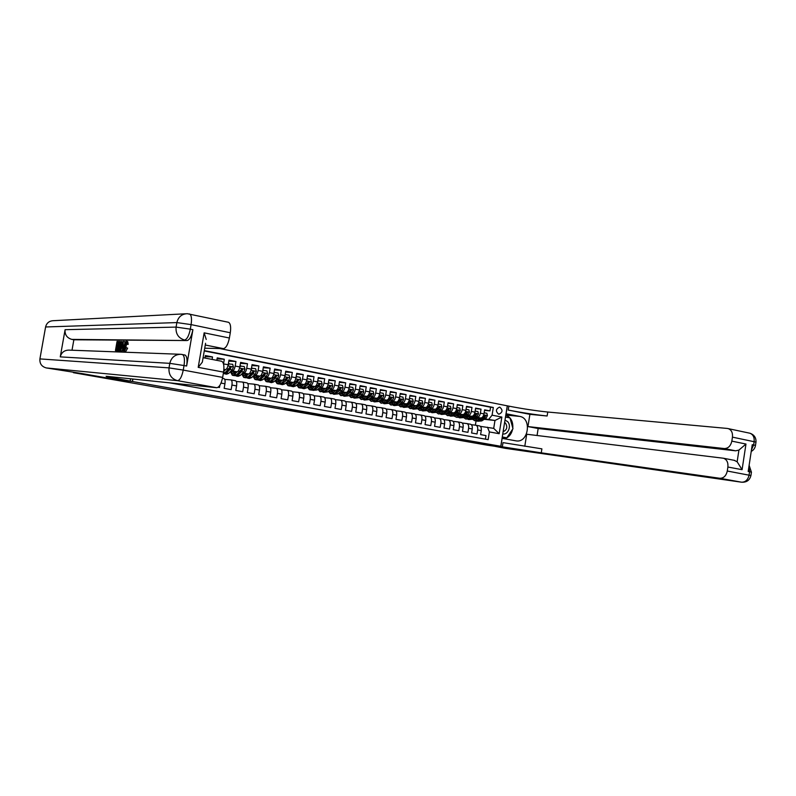 <?xml version="1.0" encoding="UTF-8"?>
<svg xmlns="http://www.w3.org/2000/svg" width="796" height="796" viewBox="0 0 796 796"><rect width="100%" height="100%" fill="white"/><g stroke="black" fill="none" stroke-linecap="round" stroke-linejoin="round"><path stroke-width="1.19" d="M306.788 412.617L284.51 409.144L306.788 412.617M499.788 407.164L499.54 407.134C495.729 408.985 495.43 411.333 498.654 414.179L498.883 414.219C502.714 412.378 503.012 410.03 499.788 407.164M349.583 420.278L330.36 417.194L349.613 420.119M478.376 443.113L502.992 447.432L487.48 445.223L73.401 372.687L82.068 373.583L118.504 379.971L132.494 381.513L500.784 446.287L478.376 443.113M322.559 415.393L298.938 411.681L322.569 415.373M325.912 415.96L338.459 418.169L325.912 415.96M484.535 410.368L489.978 410.895L484.615 409.85L483.968 413.87L480.376 413.174C479.789 415.83 478.695 417.213 477.093 417.313L475.938 417.184M475.53 408.627L481.033 409.154L475.62 408.099L474.963 412.139L471.332 411.442C470.744 414.109 469.65 415.492 468.058 415.602L466.914 415.472M466.436 406.875L471.988 407.393L466.526 406.338L465.869 410.388L462.197 409.681C461.61 412.368 460.516 413.761 458.944 413.87L457.79 413.751M457.252 405.094L462.864 405.622L457.342 404.547L456.675 408.627L452.974 407.91C452.377 410.607 451.292 412.01 449.73 412.129L448.576 412.01M447.969 403.303L453.64 403.831L448.058 402.746L447.392 406.836L443.661 406.119C443.054 408.836 441.979 410.248 440.427 410.358L439.273 410.238M438.596 401.502L444.327 402.02L438.686 400.925L438.019 405.035L434.238 404.308C433.641 407.035 432.566 408.457 431.024 408.577L429.87 408.457M429.124 399.672L434.915 400.189L429.223 399.085L428.546 403.214L424.726 402.487C424.129 405.224 423.064 406.656 421.532 406.776L420.378 406.666M419.562 397.821L425.412 398.338L419.661 397.224L418.975 401.373L415.124 400.637C414.517 403.393 413.452 404.836 411.94 404.965L410.786 404.846M409.89 395.96L415.801 396.468L409.99 395.343L409.303 399.522L405.413 398.766C404.806 401.542 403.751 402.995 402.249 403.124L401.094 403.015M400.129 394.08L406.099 394.587L400.229 393.443L399.542 397.642L395.602 396.886C394.995 399.672 393.94 401.134 392.448 401.264L391.304 401.154M390.259 392.179L396.299 392.677L390.368 391.523L389.672 395.741L385.692 394.985C385.085 397.781 384.04 399.254 382.558 399.393L381.413 399.284M380.289 390.259L386.388 390.746L380.398 389.582L379.692 393.831L375.672 393.055C375.065 395.871 374.02 397.353 372.558 397.493L371.414 397.393M370.21 388.309L376.379 388.806L370.319 387.622L369.613 391.891L365.553 391.115C364.936 393.94 363.911 395.433 362.459 395.582L361.304 395.473M360.021 386.349L366.26 386.836L360.14 385.642L359.424 389.931L355.324 389.144C354.708 391.99 353.683 393.493 352.25 393.652L351.096 393.542M349.733 384.368L356.041 384.846L349.852 383.642L349.136 387.95L344.986 387.155C344.37 390.02 343.345 391.532 341.932 391.692L340.778 391.592M339.325 382.369L345.703 382.836L339.454 381.622L338.728 385.96L334.539 385.155C333.912 388.02 332.907 389.543 331.504 389.712L330.35 389.612M328.808 380.349L335.265 380.806L328.937 379.583L328.211 383.931L323.972 383.125C323.355 386.01 322.35 387.543 320.957 387.712L319.813 387.622M318.181 378.299L324.708 378.757L318.31 377.513L317.584 381.891L313.296 381.065C312.669 383.97 311.674 385.513 310.301 385.692L309.156 385.602M307.435 376.239L314.032 376.677L307.574 375.423L306.838 379.831L302.5 378.995C301.873 381.921 300.888 383.473 299.535 383.652L298.391 383.563M296.57 374.15L303.246 374.578L296.719 373.314L295.973 377.742L291.585 376.896C290.958 379.831 289.983 381.403 288.64 381.592L287.495 381.503M285.595 372.04L292.341 372.458L285.734 371.175L284.988 375.632L280.56 374.777C279.923 377.732 278.948 379.304 277.635 379.503L276.491 379.413M274.491 369.911L281.306 370.319L274.64 369.016L273.884 373.493L269.406 372.637C268.769 375.603 267.804 377.195 266.501 377.394L265.357 377.314M263.257 367.752L270.162 368.15L263.416 366.837L262.65 371.334L258.123 370.468C257.486 373.453 256.531 375.055 255.247 375.264L254.103 375.175M251.904 365.583L258.889 365.961L252.063 364.628L251.297 369.155L246.72 368.269C246.083 371.284 245.128 372.886 243.874 373.105L242.73 373.025M240.422 363.384L247.486 363.742L240.591 362.399L239.815 366.946L235.178 366.06C234.541 369.075 233.606 370.707 232.362 370.926L231.218 370.846M228.81 361.155L235.964 361.493L228.979 360.14L228.203 364.717L223.497 363.901M217.059 358.906L224.303 359.235L217.238 357.862L216.82 360.339M205.179 356.638L212.512 356.936L205.368 355.553L204.94 358.051M218.134 387.274L219.457 387.513L219.815 385.403M223.994 378.617L222.472 378.339L223.994 378.617C225.019 379.175 225.328 380.886 224.94 383.781L224.154 388.358L231.158 389.622L231.934 385.055C232.323 382.18 232.004 380.458 230.969 379.911L224.721 379.374M235.596 380.767L230.969 379.911L235.596 380.767C236.631 381.324 236.959 383.035 236.571 385.901L235.795 390.458L242.72 391.712L243.496 387.174C243.884 384.309 243.546 382.597 242.491 382.05L236.322 381.493M247.059 382.896L242.491 382.05L247.059 382.896C248.123 383.443 248.461 385.145 248.083 388.01L247.317 392.537L254.163 393.771L254.929 389.254C255.307 386.408 254.959 384.707 253.884 384.15L247.805 383.602M258.411 384.995L253.884 384.15L258.411 384.995C259.486 385.543 259.844 387.244 259.466 390.09L258.7 394.597L265.476 395.811L266.232 391.324C266.61 388.488 266.242 386.796 265.148 386.239L259.148 385.682M269.625 387.065L265.148 386.239L269.625 387.065C270.73 387.622 271.088 389.314 270.72 392.139L269.963 396.627L276.66 397.831L277.416 393.363C277.784 390.547 277.406 388.856 276.302 388.299L270.371 387.732M280.719 389.125L276.302 388.299L280.719 389.125C281.834 389.672 282.212 391.363 281.854 394.179L281.097 398.637L287.724 399.831L288.47 395.383C288.829 392.577 288.45 390.896 287.316 390.339L281.476 389.771M291.694 391.154L287.316 390.339L291.694 391.154C292.829 391.712 293.217 393.383 292.858 396.189L292.112 400.617L298.659 401.801L299.405 397.383C299.764 394.587 299.366 392.916 298.221 392.358L292.45 391.791M298.231 392.358L302.55 393.164C303.704 393.721 304.102 395.393 303.744 398.179L303.007 402.587L309.485 403.751L310.221 399.353C310.579 396.587 310.171 394.915 309.007 394.358L303.306 393.781M313.286 395.144L309.007 394.358L313.286 395.144C314.46 395.712 314.868 397.373 314.519 400.139L313.783 404.527L320.191 405.681L320.927 401.313C321.276 398.547 320.858 396.886 319.674 396.328L314.052 395.751M323.912 397.114L319.674 396.328L323.912 397.114C325.096 397.672 325.514 399.333 325.176 402.089L324.44 406.448L330.788 407.592L331.514 403.244C331.852 400.497 331.425 398.846 330.231 398.279L324.668 397.702M334.42 399.055L330.231 398.279L334.42 399.055C335.623 399.622 336.051 401.274 335.713 404.01L334.987 408.348L341.265 409.482L341.981 405.154C342.32 402.428 341.882 400.776 340.668 400.219L335.186 399.642M344.817 400.985L340.668 400.219L344.817 400.985C346.031 401.542 346.479 403.194 346.141 405.92L345.424 410.238L351.633 411.353L352.349 407.055C352.678 404.328 352.23 402.686 350.996 402.129L345.583 401.552M351.016 402.129L355.106 402.885C356.339 403.453 356.787 405.084 356.459 407.801L355.742 412.099L361.891 413.204L362.598 408.925C362.926 406.219 362.469 404.587 361.225 404.02L355.872 403.443M365.284 404.766L361.225 404.02L365.284 404.766C366.528 405.333 366.996 406.965 366.667 409.661L365.961 413.94L372.04 415.034L372.737 410.776C373.065 408.089 372.598 406.457 371.334 405.89L366.051 405.313M375.354 406.637L371.334 405.89L375.354 406.637C376.617 407.204 377.085 408.826 376.767 411.512L376.07 415.761L382.08 416.845L382.776 412.607C383.095 409.93 382.617 408.308 381.344 407.741L376.13 407.164M381.364 407.741L385.324 408.477C386.597 409.045 387.085 410.666 386.766 413.333L386.07 417.562L392.02 418.636L392.717 414.427C393.025 411.761 392.537 410.139 391.254 409.572L386.09 408.995M391.264 409.582L395.184 410.298C396.478 410.875 396.965 412.487 396.657 415.144L395.96 419.353L401.851 420.407L402.547 416.218C402.856 413.572 402.358 411.96 401.055 411.393L395.96 410.816M401.075 411.393L404.955 412.109C406.259 412.676 406.756 414.288 406.448 416.935L405.761 421.114L411.592 422.169L412.268 418C412.577 415.363 412.069 413.751 410.756 413.184L405.721 412.617M410.776 413.184L414.616 413.9C415.93 414.467 416.437 416.069 416.139 418.706L415.452 422.865L421.223 423.91L421.9 419.751C422.198 417.134 421.691 415.532 420.368 414.965L415.383 414.388M424.178 415.671L420.368 414.965L424.178 415.671C425.512 416.238 426.029 417.83 425.731 420.457L425.044 424.596L430.755 425.621L431.432 421.492C431.73 418.885 431.213 417.293 429.87 416.726L424.955 416.149M433.651 417.422L429.87 416.726L433.651 417.422C434.994 417.99 435.512 419.582 435.223 422.188L434.546 426.308L440.198 427.333L440.865 423.223C441.163 420.616 440.636 419.034 439.283 418.467L434.417 417.89M443.024 419.154L439.283 418.467L443.024 419.154C444.377 419.731 444.904 421.313 444.616 423.9L443.949 427.999L449.541 429.014L450.208 424.925C450.496 422.338 449.959 420.756 448.596 420.189L443.79 419.621M452.297 420.875L448.596 420.189L452.297 420.875C453.66 421.442 454.208 423.024 453.919 425.601L453.252 429.681L458.795 430.686L459.451 426.616C459.74 424.039 459.192 422.467 457.819 421.89L453.073 421.333M457.829 421.9L461.481 422.567C462.864 423.144 463.411 424.716 463.123 427.283L462.466 431.342L467.949 432.337L468.605 428.288C468.884 425.721 468.337 424.159 466.954 423.581L462.257 423.024M470.575 424.258L466.954 423.581L470.575 424.258C471.968 424.825 472.525 426.397 472.247 428.945L471.59 432.994L477.013 433.969L477.67 429.94C477.948 427.392 477.381 425.83 475.988 425.253L471.351 424.696M469.123 416.457L468.337 416.368M483.968 413.87C483.381 416.517 482.286 417.89 480.675 417.99L475.56 417.442M460.048 414.746L459.362 414.676M474.963 412.139C474.376 414.806 473.282 416.189 471.68 416.288L466.526 415.741L467.55 417.422M450.894 413.025L450.297 412.965M465.869 410.388C465.272 413.064 464.187 414.457 462.595 414.567L457.401 414.019M441.641 411.283L441.143 411.233M456.675 408.627C456.078 411.313 454.994 412.716 453.421 412.825L448.188 412.278M447.392 406.836C446.795 409.542 445.72 410.955 444.158 411.064L438.875 410.527M438.019 405.035C437.422 407.761 436.347 409.174 434.795 409.293L429.472 408.746M428.546 403.214C427.95 405.95 426.875 407.383 425.343 407.502L419.97 406.955M418.975 401.373C418.378 404.129 417.313 405.562 415.781 405.691L410.368 405.154M409.303 399.522C408.706 402.279 407.642 403.731 406.129 403.861L400.677 403.323L400.826 404.02M381.503 400.537L381.304 399.642M399.542 397.642C398.935 400.418 397.881 401.88 396.378 402.01L390.876 401.483L392.139 403.453M389.672 395.741C389.055 398.537 388.01 400 386.528 400.149L380.976 399.612M379.692 393.831C379.085 396.637 378.04 398.109 376.568 398.259L370.976 397.731M369.613 391.891C369.006 394.716 367.971 396.199 366.508 396.348L360.867 395.831M359.424 389.931C358.817 392.776 357.782 394.269 356.349 394.428L350.648 393.901M349.136 387.95C348.519 390.806 347.494 392.319 346.071 392.478L340.33 391.96M338.728 385.96C338.111 388.826 337.096 390.339 335.683 390.508L329.892 390M328.211 383.931C327.594 386.816 326.579 388.349 325.186 388.518L319.345 388.02M312.987 390.378L317.057 389.96L320.887 386.707L322.151 384.01L321.494 381.413L318.3 380.796L317.584 381.861C316.957 384.796 315.952 386.329 314.579 386.508L308.679 386.01M306.838 379.831C306.211 382.747 305.216 384.289 303.853 384.478L297.903 383.99M295.973 377.742C295.346 380.667 294.361 382.229 293.018 382.418L287.008 381.941M284.988 375.632C284.351 378.578 283.376 380.15 282.053 380.339L275.993 379.871M273.884 373.493C273.247 376.458 272.282 378.04 270.968 378.239L264.859 377.782M262.65 371.334C262.013 374.319 261.058 375.911 259.765 376.12L253.596 375.662M251.297 369.155C250.66 372.15 249.705 373.762 248.442 373.971L242.213 373.533M239.815 366.946C239.178 369.961 238.233 371.583 236.979 371.802L230.701 371.374M228.203 364.717C227.556 367.752 226.621 369.374 225.397 369.603L223.875 369.503M219.686 348.539L507.281 405.831L500.784 446.287M132.494 381.513L132.922 379.025M489.978 410.895L490.575 407.224L493.321 407.472L204.313 350.618M493.321 407.472L492.077 415.174L501.848 417.054L499.172 433.711L489.381 431.92L488.137 439.641L169.548 382.826M485.421 439.153L485.998 435.591L480.615 434.616L481.272 430.596C481.54 428.049 480.983 426.497 479.58 425.92L475.998 425.263L479.58 425.92M212.512 356.936L212.084 359.424M224.303 359.235L223.517 363.812M235.964 361.493L235.178 366.06M247.486 363.742L246.72 368.269M258.889 365.961L258.123 370.468M270.162 368.15L269.406 372.637M281.306 370.319L280.56 374.777M292.341 372.458L291.585 376.896M303.246 374.578L302.5 378.995M314.032 376.677L313.296 381.065M324.708 378.757L323.972 383.125M335.265 380.806L334.539 385.155M345.703 382.836L344.986 387.155M356.041 384.846L355.324 389.144M366.26 386.836L365.553 391.115M376.379 388.806L375.672 393.055M386.388 390.746L385.692 394.985M396.299 392.677L395.602 396.886M406.099 394.587L405.413 398.766M415.801 396.468L415.124 400.637M425.412 398.338L424.726 402.487M434.915 400.189L434.238 404.308M444.327 402.02L443.661 406.119M453.64 403.831L452.974 407.91M462.864 405.622L462.197 409.681M471.988 407.393L471.332 411.442M481.033 409.154L480.376 413.174M490.575 407.224L204.264 350.946M484.227 419.313L494.973 420.477L484.883 418.885M478.098 418.149L477.222 418.049M480.346 426.358L493.709 428.357L494.973 420.477L501.848 417.054M475.381 425.173L476.068 420.945M241.715 374.011L243.725 377.394L245.874 376.578L248.571 373.971M489.381 431.92L487.48 427.203M488.754 419.303L492.077 415.174M499.172 433.711L493.709 428.357M310.291 413.253L300.958 412L310.301 413.214M329.544 416.696L321.793 415.442L329.544 416.696M502.764 433.939C508.166 435.104 511.808 425.512 507.5 421.532L504.992 420.099M503.132 431.681C506.952 429.979 507.758 427.144 505.56 423.164L504.614 422.467M505.48 417.054L509.967 417.92L512.972 428.716L506.783 437.8L502.256 437.113M506.783 437.8L502.276 436.984M126.564 343.524L125.549 349.126M126.136 342.439L124.584 346.081L124.733 349.902L126.047 347.583L127.639 348.141L125.897 351.235L124.634 350.996M126.504 341.385L127.718 341.613L128.226 344.35L126.534 344.389L126.236 342.459M122.912 348.17L122.096 350.986L120.455 350.738L123.221 341.444L123.181 350.827L122.932 347.932L121.708 347.892L120.455 350.738M123.678 341.454L124.902 341.683L124.803 343.504M124.415 350.936L122.753 350.817M118.703 350.787L115.45 350.568L117.052 341.385L119.619 341.514M119.41 342.688L118.465 342.678L118.007 345.305M118.733 346.588L117.788 346.568L117.261 349.553M184.632 354.956L185.03 355.036C186.96 356.26 187.488 359.921 186.632 366.021L192.901 329.683C191.518 336.29 189.587 339.912 187.12 340.549L71.819 339.394C66.963 337.962 64.715 334.728 65.093 329.693L60.267 356.877C61.441 352.439 64.327 350.19 68.924 350.111L180.254 354.28M72.008 350.23L73.859 339.783L187.12 340.549M120.703 350.787L118.017 350.658L119.639 341.404L121.38 342.23L121.161 346.031C120.644 349.006 119.927 350.558 119.032 350.688L118.017 350.658M121.907 341.653L122.674 343.305M81.68 373.513L118.375 379.951L132.365 381.493L107.311 376.767C105.45 376.319 105.48 376.19 107.4 376.389L216.721 387.712L177.528 380.657L46.327 367.941L81.68 373.513M132.365 381.493L132.793 379.015M202.91 358.797L202.333 362.15L198.204 367.354L204.154 332.837L229.387 338.011L230.293 332.758L191.1 324.609L190.314 329.146L192.901 329.683M229.387 338.011C228.024 344.509 226.034 348.041 223.427 348.628L205.278 345.006M204.731 348.2L223.427 348.628M228.064 322.191L228.571 322.3C230.522 323.544 231.099 327.027 230.293 332.758M46.327 367.941C41.7 366.657 39.561 363.643 39.909 358.906L45.591 326.977C46.616 322.997 49.203 320.897 53.352 320.698L185.677 313.783M221.268 361.205L221.696 361.285C223.756 362.518 224.373 366.13 223.557 372.12L198.204 367.354M186.632 366.021L184.035 365.533L183.249 370.09L222.651 377.404L223.557 372.12M222.651 377.404C221.278 383.891 219.298 387.324 216.721 387.712M73.859 339.783L71.819 339.394M205.577 343.275L202.333 362.15M204.154 332.837L206.234 339.464M119.022 341.404L118.843 342.469L117.261 342.449L116.763 345.275L118.236 345.305L118.047 346.369L116.584 346.34L116.027 349.524L117.669 349.573L117.48 350.638L118.694 350.867M117.48 350.638L115.45 350.568M117.669 349.573L118.196 349.673M116.584 346.34L117.788 346.568M118.047 346.369L118.743 346.499M118.236 345.305L118.932 345.434M117.261 342.449L118.465 342.678M118.843 342.469L119.43 342.579M118.604 349.603L119.967 348.986L120.644 342.519L119.848 342.479L118.604 349.603M119.032 350.688L120.236 350.917M121.161 346.031L121.818 346.16M121.38 342.23L122.594 342.459M121.082 341.554L122.295 341.792M120.982 343.156L119.957 348.996M119.848 342.479L120.853 342.678M122.763 344.25L122.017 346.817L123.002 346.847L123.151 344.32M120.883 350.757L122.096 350.986M121.708 347.892L122.922 348.121M123.181 350.827L124.405 351.066M124.584 346.081L125.808 346.32M126.047 347.583L124.494 350.976C123.798 350.419 123.698 348.787 124.176 346.081C124.703 343.205 125.42 341.633 126.345 341.355L126.992 344.111L128.226 344.35M124.664 351.006L125.897 351.235M126.405 347.902L127.639 348.141M749.155 433.064L749.941 433.233C753.125 434.526 754.528 437.332 754.14 441.651L753.633 444.984L752.25 444.705L748.19 471.461L749.583 471.72L749.076 475.063C747.951 479.879 745.424 482.257 741.524 482.187L719.753 478.267C723.624 478.326 726.141 475.909 727.285 471.023L750.927 475.54M505.251 448.327L478.466 443.133L541.26 452.834L719.753 478.267M502.057 438.357L516.345 440.914C528.554 442.914 531.987 418.199 519.758 416.417L506.097 413.761L507.37 405.851L508.863 406.139C522.982 408.855 535.947 410.816 547.757 412.03L727.355 428.447L749.941 433.233C754.2 434.745 756.21 437.7 755.991 442.108L732.449 437.143L731.832 441.133L745.971 444.039L742.081 469.69L737.146 461.77L738.927 450.088L735.603 450.815L724.28 448.556C728.171 448.496 730.688 446.019 731.832 441.133M502.147 438.367L500.873 446.297M742.081 469.69L727.892 467.023C728.28 462.446 726.818 459.521 723.494 458.247L526.713 434.238L524.793 446.277M537.061 435.502L538.166 428.517L527.937 426.576L724.28 448.556M529.897 414.338L508.236 410.069C522.355 412.756 535.32 414.726 547.121 416L529.897 414.338L527.937 426.576M727.892 467.023L727.285 471.023M732.449 437.143C732.837 432.765 731.464 429.93 728.31 428.626M734.151 460.307L737.146 461.77M538.166 428.517L735.603 450.815M502.366 446.566L503.002 442.626L541.887 448.854L541.26 452.834M738.927 450.088L745.971 444.039M505.788 415.134C510.813 417.174 513.151 421.492 512.803 428.089M512.614 429.243C511.41 434.327 508.714 437.511 504.525 438.795M502.216 437.332L506.445 437.76M509.599 417.85L505.52 416.796M507.619 417.472L505.49 416.965M507.589 417.373L509.52 417.572M225.576 369.593L223.646 371.533M228.333 363.931L232.691 364.289L233.427 367.016L232.213 369.861L228.711 373.344L226.611 374.19L224.661 373.822M229.208 363.623L228.104 365.195M223.885 373.493L226.522 372.936L230.014 369.434L230.999 367.523L230.412 366.638L225.129 372.677L223.308 373.563M230.999 367.523L225.785 372.011M235.706 371.712L232.661 373.672L231.158 371.404M237.138 371.792L234.472 374.428L232.352 375.264L230.372 371.702M239.964 366.07L244.223 366.518L244.949 369.225L243.735 372.05L240.183 375.503L238.054 376.329L236.133 375.971M240.78 365.852L239.735 367.354M235.357 375.652L238.014 375.095L241.556 371.632L242.551 369.732L241.974 368.846L236.641 374.836L234.521 375.672L232.591 375.304M233.805 371.583L234.074 373.284M233.258 371.543L233.944 373.374M242.551 369.732L241.835 369.682L237.387 374.11M234.82 372.578L234.591 371.632M247.118 373.881L244.044 375.811L242.491 373.553M251.456 368.18L255.635 368.717L256.352 371.404L255.118 374.21L251.536 377.632L249.367 378.448L247.476 378.1M252.223 368.06L251.228 369.493M246.7 377.792L249.387 377.234L252.969 373.802L253.974 371.911L253.407 371.035L248.034 376.976L245.874 377.792L243.974 377.443M245.088 373.732L245.387 375.493M244.581 373.702L245.307 375.543M253.974 371.911L253.247 371.861L248.869 376.17M246.163 374.807L245.894 373.792M258.411 376.02L255.287 377.931L253.715 375.672M259.884 376.12L257.158 378.697L254.979 379.503L252.959 376.279M262.829 370.269L266.919 370.896L267.615 373.563L266.381 376.349L262.75 379.752L260.561 380.548L258.69 380.199M263.546 370.24L262.6 371.613M257.924 379.911L260.63 379.344L264.252 375.951L265.267 374.07L264.71 373.195L259.287 379.095L257.108 379.901L255.227 379.553M256.252 375.861L256.581 377.662M255.775 375.821L256.541 377.692M265.267 374.07L264.531 374.02L260.292 378.15M257.377 376.996L257.068 375.921M269.575 378.14L266.421 380.02L264.819 377.821M271.078 378.239L268.322 380.796L266.113 381.592L264.073 378.508M274.073 372.359L278.073 373.045L278.769 375.692L277.525 378.468L273.854 381.831L271.625 382.627L269.784 382.279M274.739 372.399L273.844 373.712M269.028 382L271.754 381.443L275.416 378.07L276.441 376.21L275.884 375.344L270.421 381.194L268.212 381.98L266.361 381.632M267.297 377.961L267.655 379.811L266.839 377.931M268.471 379.165L268.133 378.03M276.441 376.21L274.232 377.662M280.62 380.229L277.426 382.09L275.824 380.02M282.142 380.349L279.356 382.866L277.117 383.652L275.068 380.717M285.177 374.488L289.107 375.175L289.794 377.811L288.54 380.558L284.829 383.901L282.58 384.677L280.759 384.339M285.804 374.538L284.958 375.782M280.003 384.06L282.749 383.503L286.46 380.17L287.485 378.319L286.948 377.453L281.436 383.264L279.197 384.04L277.376 383.702M278.212 380.04L278.57 381.811M277.794 380.01L278.65 381.901M279.446 381.304L279.068 380.11M287.485 378.319L285.416 379.612M291.545 382.299L288.311 384.14L286.719 382.199M293.077 382.418L290.271 384.926L288.003 385.692L285.953 382.886M296.162 376.608L300.022 377.274L300.699 379.901L299.435 382.637L295.684 385.941L293.406 386.707L291.615 386.368M296.759 376.647L295.953 377.831M290.858 386.11L293.634 385.553L297.376 382.239L298.41 380.408L297.883 379.553L292.331 385.314L290.062 386.08L288.261 385.742M289.028 382.1L289.376 383.791M288.63 382.07L289.525 383.98M290.301 383.413L289.883 382.17M298.41 380.408L296.43 381.582M302.351 384.349L299.087 386.169L297.505 384.339M303.913 384.478L301.077 386.955L298.779 387.712L296.719 385.025M307.027 378.697L310.808 379.354L311.485 381.961L310.221 384.677L306.43 387.96L304.122 388.717L302.361 388.378M307.584 378.737L306.828 379.861M301.604 388.13L304.4 387.582L308.181 384.299L309.226 382.468L308.699 381.622L303.107 387.334L300.808 388.09L299.037 387.761M299.714 384.13L300.052 385.742M299.346 384.1L300.281 386.02M301.037 385.493L300.59 384.209M309.226 382.468L307.316 383.553M313.037 386.378L309.743 388.179L308.171 386.448M314.619 386.508L311.753 388.965L309.435 389.712L307.375 387.145M312.231 390.12L315.047 389.582L318.868 386.329L319.912 384.508L319.395 383.672L313.773 389.344L311.445 390.09L309.704 389.761M310.291 386.15L310.619 387.672M309.952 386.12L310.918 388.05M311.664 387.553L311.176 386.219M319.912 384.508L318.072 385.523M317.773 380.757L318.3 380.796M323.614 388.378L320.281 390.159L318.728 388.538M325.216 388.518L322.33 390.945L319.972 391.682L317.912 389.224M328.4 382.806L332.051 383.453L332.708 386.03L331.435 388.717L327.574 391.93L323.494 392.348M328.897 382.846L328.221 383.851M322.748 392.1L325.584 391.562L329.435 388.339L330.489 386.538L329.982 385.692L324.32 391.324L320.251 391.741M320.758 388.14L321.067 389.582M320.44 388.11L321.445 390.05M322.181 389.592L321.654 388.219M330.489 386.538L328.698 387.463M334.081 390.368L330.708 392.12L329.176 390.597M335.693 390.508L332.788 392.916L330.41 393.642L328.35 391.284M338.917 384.826L342.509 385.463L343.156 388.03L341.872 390.697L337.972 393.891L333.892 394.299M339.385 384.866L338.748 385.811M333.156 394.06L336.002 393.522L339.892 390.319L340.957 388.528L340.459 387.702L334.758 393.284L330.688 393.692M331.116 390.11L331.415 391.463M330.818 390.08L331.872 392.03M332.589 391.602L332.022 390.189M340.957 388.528L339.215 389.403M344.429 392.329L341.026 394.07L339.514 392.627M341.932 391.692L346.071 392.478L343.136 394.866L340.728 395.572L338.678 393.314M349.325 386.826L352.847 387.463L353.484 390.01L352.2 392.657L348.26 395.831L344.19 396.219M349.752 386.866L349.165 387.761M343.454 395.99L346.32 395.463L350.24 392.289L351.315 390.508L350.817 389.682L345.086 395.224L341.006 395.632M341.365 392.05L341.643 393.324M341.096 392.03L342.18 393.98M342.887 393.582L342.28 392.139M351.315 390.508L349.613 391.324M354.678 394.269L351.245 395.99L349.752 394.627M356.329 394.418L353.374 396.786L350.946 397.493L348.897 395.323M359.613 388.806L363.075 389.433L363.712 391.97L362.409 394.597L358.449 397.741L354.369 398.129M360.021 388.846L359.474 389.682M353.643 397.91L356.518 397.383L360.479 394.229L361.553 392.468L361.076 391.652L355.305 397.154L351.225 397.542M351.504 393.98L351.762 395.154M351.255 393.96L352.379 395.92M353.076 395.542L352.439 394.07M361.553 392.468L359.901 393.224M364.817 396.189L361.354 397.891L359.882 396.607M362.459 395.582L366.508 396.348L363.503 398.687L361.056 399.383L359.006 397.303M369.802 390.766L373.205 391.383L373.822 393.901L372.528 396.527L368.528 399.632L364.449 400.02M370.18 390.796L369.662 391.582M363.722 399.801L366.618 399.274L370.608 396.159L371.692 394.408L371.215 393.592L365.414 399.055L361.334 399.443M361.533 395.891L361.782 396.975M361.314 395.871L362.469 397.831M363.165 397.483L362.488 395.98M371.692 394.408L370.07 395.105M374.846 398.1L371.354 399.771L369.901 398.567M376.528 398.259L373.523 400.577L371.055 401.264L369.016 399.254M379.881 392.707L383.224 393.314L383.831 395.821L382.528 398.428L378.498 401.512L374.418 401.89M380.229 392.736L379.752 393.463M373.702 401.672L376.617 401.154L380.637 398.06L381.722 396.318L381.254 395.512L375.423 400.935L371.344 401.313M371.473 397.781L371.692 398.766M371.274 397.761L372.458 399.721M373.145 399.393L372.428 397.871M381.722 396.318L380.14 396.975M384.767 399.98L381.254 401.642L379.821 400.497M386.478 400.139L383.453 402.438L380.956 403.114L378.926 401.184M389.851 394.627L393.134 395.224L393.741 397.721L392.428 400.308L388.368 403.363L384.299 403.741M390.169 394.657L389.741 395.323M383.572 403.532L386.508 403.015L390.557 399.95L391.652 398.219L391.194 397.413L385.324 402.796L381.244 403.174M381.125 399.632L382.349 401.602M383.015 401.293L382.269 399.741M391.652 398.219L390.1 398.826M394.597 401.841L391.045 403.482L389.642 402.408M396.318 402.01L393.264 404.288L390.756 404.955L388.737 403.094M399.721 396.527L402.945 397.114L403.542 399.602L402.229 402.169L398.139 405.204L394.06 405.572M393.98 402.298L393.801 401.761M400.01 396.557L399.622 397.174M393.343 405.363L396.289 404.856L400.378 401.811L401.473 400.099L401.025 399.293L395.124 404.637L391.045 405.005M391.035 401.492L391.214 402.288M392.796 403.164L392.01 401.592M401.473 400.099L399.96 400.667M404.318 403.681L400.746 405.303L399.373 404.288M406.06 403.851L402.985 406.119L400.448 406.766L398.438 404.985M409.492 398.408L412.656 398.995L413.253 401.453L411.93 404.01L407.811 407.025L403.731 407.383M403.632 404.189L403.423 403.592M409.751 398.428L409.393 398.995M403.025 407.184L405.98 406.676L410.089 403.662L411.194 401.95L410.746 401.154L404.826 406.457L400.746 406.826M400.567 403.403L401.821 405.283M402.468 405.015L401.652 403.423M411.194 401.95L409.711 402.487M413.94 405.502L410.338 407.114L408.995 406.159M415.701 405.681L412.607 407.93L410.049 408.567L408.05 406.846M419.154 400.269L422.268 400.846L422.855 403.293L421.532 405.841L417.383 408.826L413.303 409.184M413.184 406.06L412.945 405.403M419.392 400.288L419.074 400.796M412.597 408.975L415.572 408.487L419.711 405.492L420.825 403.791L420.378 403.005L418.567 405.273L414.427 408.268L410.348 408.627M410.159 405.303L411.413 407.104M412.049 406.846L411.204 405.234M420.825 403.791L419.363 404.288M423.472 407.313L419.84 408.905L418.527 408M425.243 407.492L422.129 409.721L419.552 410.348L417.572 408.686M428.726 402.109L431.78 402.676L432.357 405.114L431.034 407.642L426.855 410.607L422.785 410.955M422.646 407.91L422.377 407.204M422.079 410.756L425.064 410.268L429.233 407.303L430.347 405.612L429.91 404.826L428.099 407.084L423.93 410.049L419.85 410.408M419.651 407.184L420.905 408.895M421.532 408.656L420.646 407.025M430.347 405.612L428.915 406.079M432.905 409.104L429.253 410.676L427.959 409.821M434.686 409.283L431.561 411.492L428.954 412.109L426.984 410.507M438.198 403.93L441.203 404.497L441.77 406.915L440.437 409.433L436.238 412.368L432.158 412.716M432.009 409.731L431.721 408.975M431.462 412.517L434.457 412.039L438.656 409.094L439.77 407.413L439.352 406.637L437.531 408.875L433.342 411.821L429.263 412.169M430.298 410.676L429.074 409.074M430.925 410.447L429.999 408.806M439.77 407.413L438.377 407.841M442.238 410.865L438.556 412.428L437.303 411.622M444.039 411.054L440.894 413.243L438.268 413.86L436.317 412.318M447.571 405.741L450.526 406.288L451.083 408.706L449.75 411.204L445.521 414.119L441.452 414.457M441.282 411.532L440.964 410.736M440.745 414.268L443.76 413.781L447.989 410.865L449.113 409.194L448.685 408.418L446.874 410.656L442.656 413.572L438.576 413.92M438.367 410.875L439.601 412.437M440.218 412.219L439.263 410.567M449.113 409.194L447.73 409.602M451.481 412.626L447.78 414.159L446.546 413.403M453.292 412.816L450.128 414.985L447.491 415.592L445.551 414.099M456.854 407.522L459.75 408.069L460.307 410.467L458.964 412.955L454.715 415.84L450.645 416.179M450.466 413.323L450.118 412.477M449.949 415.99L452.974 415.512L457.222 412.617L458.347 410.965L457.939 410.189L456.118 412.408L451.879 415.313L447.8 415.641M447.591 412.686L448.815 414.179M449.422 413.97L448.437 412.308M458.347 410.965L456.994 411.333M460.635 414.358L456.904 415.88L455.71 415.164M462.456 414.547L459.272 416.696L456.625 417.293L452.974 415.512M466.048 409.293L468.884 409.831L469.441 412.219L468.088 414.686L463.819 417.552L459.75 417.88M459.561 415.084L459.173 414.199M459.053 417.701L462.098 417.233L466.366 414.358L467.501 412.706L467.093 411.94L465.272 414.149L461.003 417.024L456.934 417.353M456.715 414.477L457.929 415.9M458.526 415.711L457.511 414.029M467.501 412.706L466.167 413.054M469.69 416.069L465.949 417.582L464.774 416.905M471.53 416.268L468.337 418.407L465.66 418.995L463.75 417.601M475.142 411.044L477.938 411.572L478.476 413.95L477.122 416.398L472.824 419.253L468.764 419.572M468.555 416.825L468.147 415.91M468.068 419.392L471.123 418.925L475.421 416.079L476.555 414.437L476.157 413.681L474.336 415.87L470.048 418.726L465.978 419.054M465.76 416.248L466.963 417.601M475.252 414.756L476.555 414.437M478.665 417.771L474.894 419.263L473.759 418.636M480.515 417.97L477.301 420.089L474.615 420.666L472.715 419.323M484.147 412.776L486.893 413.303L487.431 415.661L486.077 418.099L481.749 420.925L477.69 421.243M477.471 418.557L477.043 417.601M477.003 421.074L480.068 420.606L484.376 417.781L485.52 416.159L485.122 415.393L483.311 417.582L478.993 420.407L474.923 420.726M474.705 418L475.899 419.293M476.486 419.124L475.441 417.512M485.52 416.159L484.237 416.447M480.675 417.99L477.093 417.313M471.68 416.288L468.058 415.602M462.595 414.567L458.944 413.87M453.421 412.825L449.73 412.129M444.158 411.064L440.427 410.358M434.795 409.293L431.024 408.577M425.343 407.502L421.532 406.776M415.781 405.691L411.94 404.965M406.129 403.861L402.249 403.124M396.378 402.01L392.448 401.264M386.528 400.149L382.558 399.393M376.568 398.259L372.558 397.493M356.349 394.428L352.25 393.652M335.683 390.508L331.504 389.712M325.186 388.518L320.957 387.712M314.579 386.508L310.301 385.692M303.853 384.478L299.535 383.652M293.018 382.418L288.64 381.592M282.053 380.339L277.635 379.503M270.968 378.239L266.501 377.394M259.765 376.12L255.247 375.264M248.442 373.971L243.874 373.105M236.979 371.802L232.362 370.926M225.397 369.603L223.885 369.314M481.272 430.596L477.67 429.94M472.247 428.945L468.605 428.288M463.123 427.283L459.451 426.616M453.919 425.601L450.208 424.925M444.616 423.9L440.865 423.223M435.223 422.188L431.432 421.492M425.731 420.457L421.9 419.751M416.139 418.706L412.268 418M406.448 416.935L402.547 416.218M396.657 415.144L392.717 414.427M386.766 413.333L382.776 412.607M376.767 411.512L372.737 410.776M366.667 409.661L362.598 408.925M356.459 407.801L352.349 407.055M346.141 405.92L341.981 405.154M335.713 404.01L331.514 403.244M325.176 402.089L320.927 401.313M314.519 400.139L310.221 399.353M303.744 398.179L299.405 397.383M292.858 396.189L288.47 395.383M281.854 394.179L277.416 393.363M270.72 392.139L266.232 391.324M259.466 390.09L254.929 389.254M248.083 388.01L243.496 387.174M236.571 385.901L231.934 385.055M224.94 383.781L221.029 383.065M130.584 378.787L130.176 381.105M39.909 358.906L169.021 367.881L169.807 363.344L60.267 356.877M65.093 329.693L176.085 327.096L176.861 322.579L45.591 326.977M184.553 340.031C187.01 339.394 188.931 335.763 190.314 329.146L176.085 327.096C175.578 333.813 178.404 338.131 184.553 340.031M228.571 322.3L187.269 313.704C181.737 313.972 178.274 316.927 176.861 322.579L191.1 324.609C191.945 318.778 191.458 315.246 189.647 314.012L189.229 313.923M177.528 380.657C179.956 380.229 181.856 376.707 183.249 370.09L169.021 367.881C168.513 374.608 171.349 378.866 177.528 380.657M182.055 354.459L180.811 354.3C174.991 354.419 171.319 357.434 169.807 363.344L184.035 365.533C184.901 359.434 184.374 355.762 182.453 354.538L182.055 354.459M508.236 410.069L508.863 406.139M547.121 416L547.757 412.03M505.002 448.287L741.743 482.227C746.718 482.426 749.782 480.167 750.936 475.451L751.444 472.108L749.583 471.72L748.946 466.516M751.424 472.217L749.126 465.292M751.225 451.441C753.623 450.118 755.046 448.108 755.484 445.442L753.633 444.984L751.474 449.849M755.951 442.307L755.454 445.631M505.808 415.024L519.758 416.417M233.407 366.946L227.945 365.901M225.129 372.677L223.507 372.369M228.711 373.344L226.522 372.936M228.621 369.175L226.641 368.797M232.213 369.861L230.014 369.434M244.929 369.155L239.556 368.12M236.641 374.836L234.472 374.428M240.183 375.503L238.014 375.095M240.173 371.374L238.243 371.006M243.735 372.05L241.556 371.632M256.332 371.334L251.038 370.319M248.034 376.976L245.874 376.578M251.536 377.632L249.387 377.234M251.606 373.543L249.725 373.185M255.118 374.21L252.969 373.802M267.605 373.493L262.391 372.498M259.287 379.095L257.158 378.697M262.75 379.752L260.63 379.344M262.909 375.692L261.068 375.344M266.381 376.349L264.252 375.951M278.749 375.632L273.625 374.647M270.421 381.194L268.322 380.796M273.854 381.831L271.754 381.443M274.083 377.811L272.292 377.473M277.525 378.468L275.416 378.07M289.774 377.742L284.729 376.777M281.436 383.264L279.356 382.866M284.829 383.901L282.749 383.503M285.137 379.911L283.386 379.583M288.54 380.558L286.46 380.17M300.679 379.831L295.714 378.876M292.331 385.314L290.271 384.926M295.684 385.941L293.634 385.553M296.072 381.99L294.361 381.672M299.435 382.637L297.376 382.239M311.465 381.901L306.579 380.966M303.107 387.334L301.077 386.955M306.43 387.96L304.4 387.582M306.888 384.05L305.216 383.732M310.221 384.677L308.181 384.299M322.131 383.941L317.325 383.025M313.773 389.344L311.753 388.965M317.057 389.96L315.047 389.582M317.594 386.08L315.962 385.771M320.887 386.707L318.868 386.329M332.688 385.96L327.962 385.055M324.32 391.324L322.33 390.945M327.574 391.93L325.584 391.562M328.171 388.09L326.579 387.791M331.435 388.717L329.435 388.339M343.136 387.97L338.479 387.075M334.758 393.284L332.788 392.916M337.972 393.891L336.002 393.522M338.648 390.08L337.096 389.791M341.872 390.697L339.892 390.319M353.464 389.94L348.887 389.065M345.086 395.224L343.136 394.866M348.26 395.831L346.32 395.463M349.006 392.05L347.494 391.761M352.2 392.657L350.24 392.289M363.692 391.901L359.175 391.035M355.305 397.154L353.374 396.786M358.449 397.741L356.518 397.383M359.255 394L357.782 393.721M362.409 394.597L360.479 394.229M373.812 393.841L369.364 392.995M365.414 399.055L363.503 398.687M368.528 399.632L366.618 399.274M369.404 395.93L367.961 395.652M372.528 396.527L370.608 396.159M383.821 395.761L379.443 394.925M375.423 400.935L373.523 400.577M378.498 401.512L376.617 401.154M379.443 397.841L378.03 397.572M382.528 398.428L380.637 398.06M393.721 397.662L389.423 396.836M385.324 402.796L383.453 402.438M388.368 403.363L386.508 403.015M389.373 399.721L388 399.463M392.428 400.308L390.557 399.95M403.532 399.532L399.293 398.726M395.124 404.637L393.264 404.288M398.139 405.204L396.289 404.856M399.204 401.592L397.871 401.343M402.229 402.169L400.378 401.811M413.233 401.393L409.064 400.597M404.826 406.457L402.985 406.119M407.811 407.025L405.98 406.676M408.935 403.443L407.632 403.194M411.93 404.01L410.089 403.662M422.835 403.234L418.726 402.448M414.427 408.268L412.607 407.93M417.383 408.826L415.572 408.487M418.567 405.273L417.293 405.035M421.532 405.841L419.711 405.492M432.347 405.055L428.298 404.278M423.93 410.049L422.129 409.721M426.855 410.607L425.064 410.268M428.099 407.084L426.855 406.846M431.034 407.642L429.233 407.303M441.76 406.855L437.77 406.099M433.342 411.821L431.561 411.492M436.238 412.368L434.457 412.039M437.531 408.875L436.327 408.647M440.437 409.433L438.656 409.094M451.073 408.647L447.153 407.89M442.656 413.572L440.894 413.243M445.521 414.119L443.76 413.781M446.874 410.656L445.7 410.428M449.75 411.204L447.989 410.865M460.297 410.408L456.436 409.671M451.879 415.313L450.128 414.985M456.118 412.408L454.974 412.189M458.964 412.955L457.222 412.617M469.421 412.159L465.62 411.433M461.003 417.024L459.272 416.696M463.819 417.552L462.098 417.233M465.272 414.149L464.158 413.94M468.088 414.686L466.366 414.358M478.466 413.89L474.724 413.174M470.048 418.726L468.337 418.407M472.824 419.253L471.123 418.925M474.336 415.87L473.252 415.671M477.122 416.398L475.421 416.079M487.411 415.602L483.729 414.905M478.993 420.407L477.301 420.089M481.749 420.925L480.068 420.606M483.311 417.582L482.257 417.383M486.077 418.099L484.376 417.781M302.55 393.164L298.221 392.358M355.106 402.885L350.996 402.129M385.324 408.477L381.344 407.741M395.184 410.298L391.254 409.572M404.955 412.109L401.055 411.393M414.616 413.9L410.756 413.184M461.481 422.567L457.819 421.89M203.099 357.693L221.696 361.285M180.811 354.3L185.03 355.036M122.136 341.703L120.922 341.464M127.718 341.613L126.484 341.385M723.494 458.247L734.827 460.436M505.201 448.317L741.573 482.197"/></g></svg>
